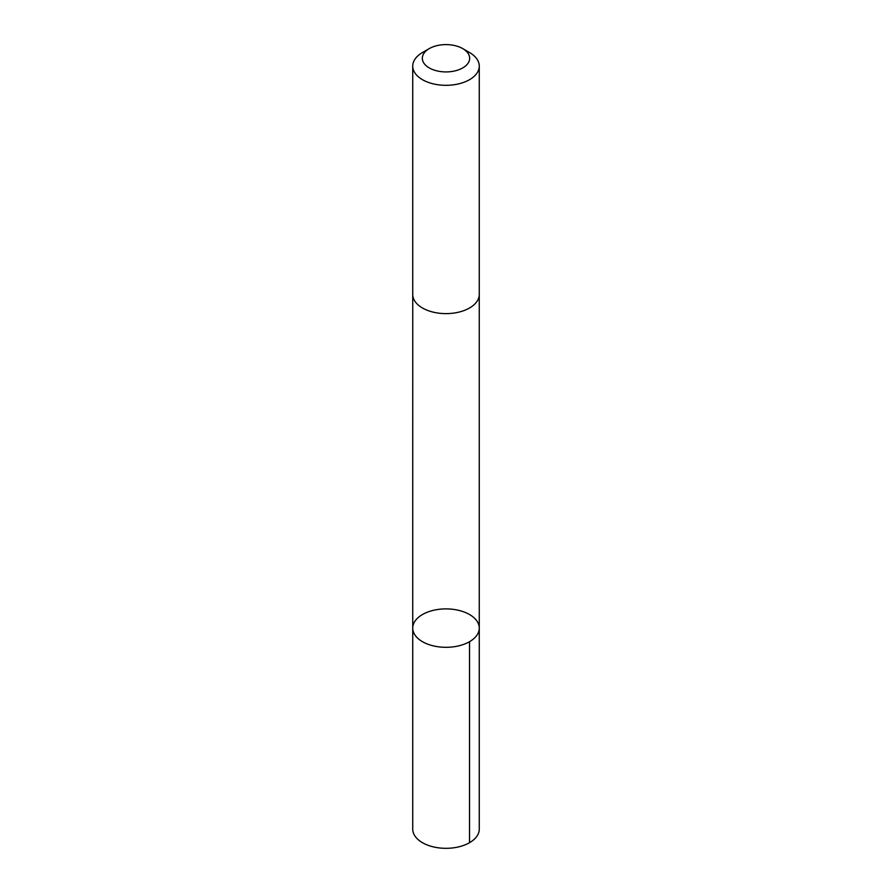 <?xml version="1.0" encoding="UTF-8"?>
<svg xmlns="http://www.w3.org/2000/svg" width="892" height="892" viewBox="0 0 892 892"><rect width="100%" height="100%" fill="white"/><g stroke="black" fill="none" stroke-linecap="round" stroke-linejoin="round"><path stroke-width="1.34" d="M472.827 616.751A33.272 19.211 180 0 1 479.272 628.113A33.272 19.211 180 0 1 446 647.313A33.272 19.211 180 0 1 412.728 628.113A33.272 19.211 180 0 1 435.653 609.849A33.272 19.211 180 0 1 472.827 616.751M412.728 829.114A33.272 19.211 0 0 0 419.173 840.476A33.272 19.211 0 0 0 456.347 847.367A33.272 19.211 0 0 0 479.272 829.114L479.272 628.113A33.272 19.211 180 0 1 446 647.313A33.272 19.211 180 0 1 412.728 628.113L412.728 829.114M429.264 48.603L422.473 52.528A33.272 19.211 0 0 0 412.728 66.108L412.728 294.416A33.272 19.211 0 0 0 419.173 305.766A33.272 19.211 0 0 0 456.347 312.668A33.272 19.211 0 0 0 479.272 294.416L479.272 66.108A33.272 19.211 0 0 0 469.526 52.528L462.736 48.603A23.671 13.659 0 0 0 429.264 48.603A23.671 13.659 0 0 0 426.911 66.343A23.671 13.659 0 0 0 461.409 68.628A23.671 13.659 0 0 0 462.736 48.603M412.728 66.108A33.272 19.211 0 0 0 419.173 77.47A33.272 19.211 0 0 0 456.347 84.361A33.272 19.211 0 0 0 479.272 66.108M469.526 641.694L469.526 842.695M412.74 294.851L412.728 628.113M479.26 294.851L479.272 628.113"/></g></svg>
